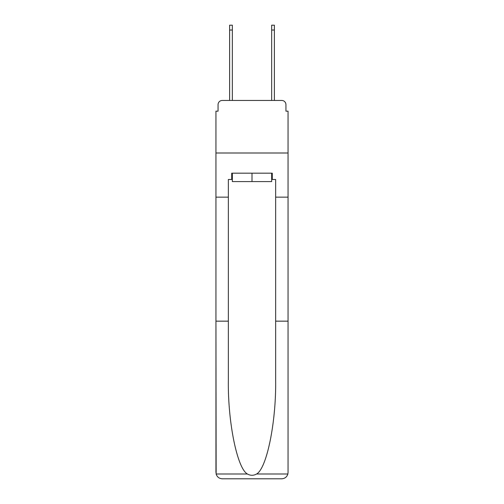 <?xml version="1.0" encoding="UTF-8"?>
<svg xmlns="http://www.w3.org/2000/svg" width="504" height="504" viewBox="0 0 504 504"><rect width="100%" height="100%" fill="white"/><g stroke="black" fill="none" stroke-linecap="round" stroke-linejoin="round"><path stroke-width="0.76" d="M218.056 104.656L218.056 111.17L218.056 104.656A4.202 4.202 0 0 1 222.258 100.447L229.616 100.447L229.616 25.2L232.344 25.2L232.344 100.447L235.607 100.447M271.656 179.481L272.286 179.481L272.286 173.174L231.714 173.174L231.714 179.481L228.356 179.481L228.356 379.953C227.701 421.722 237.189 468.512 247.42 474.006C250.469 475.7 253.518 475.7 256.58 474.006C266.811 468.512 276.299 421.722 275.644 379.953L275.644 321.155L288.049 321.155L288.049 472.494L288.049 111.17L285.944 111.17L285.944 104.656A4.202 4.202 0 0 0 281.742 100.447L222.258 100.447M228.356 197.14L215.951 197.14L215.951 152.995L288.049 152.995L215.951 152.995L215.951 111.17L218.056 111.17M268.393 100.447L271.656 100.447L271.656 25.2L274.384 25.2L274.384 100.447L281.742 100.447M285.944 111.17L285.944 104.656M228.356 321.155L215.951 321.155L216.134 474.006C217.092 476.986 219.133 478.586 222.258 478.8L281.742 478.8C284.867 478.586 286.908 476.986 287.866 474.006L288.049 472.494M265.766 478.8L281.742 478.8L265.766 478.8M215.951 472.494L215.951 197.14M272.286 179.481L275.644 179.481L275.644 197.14L288.049 197.14M275.644 321.155L275.644 197.14M231.714 179.481L232.344 179.481M232.344 173.174L232.344 181.585L271.656 181.585L271.656 173.174M252 173.174L252 181.585M216.134 474.006L247.42 474.006M256.58 474.006L287.866 474.006M229.616 30.032L232.344 30.032M274.384 30.032L271.656 30.032"/></g></svg>
